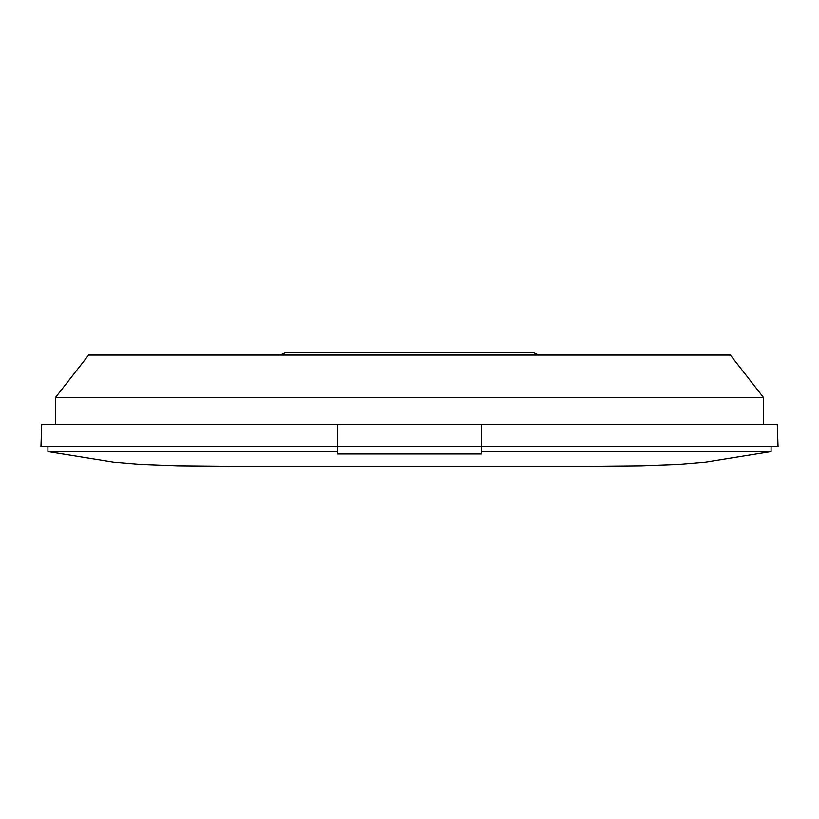 <?xml version="1.0" encoding="UTF-8"?>
<svg xmlns="http://www.w3.org/2000/svg" width="819" height="819" viewBox="0 0 819 819"><rect width="100%" height="100%" fill="white"/><g stroke="black" fill="none" stroke-linecap="round" stroke-linejoin="round"><path stroke-width="1.23" d="M763.462 397.44L55.538 397.44L88.616 355.088L730.384 355.088L763.462 397.44L763.462 424.375M337.602 446.488L481.398 446.488L481.398 424.375L41.718 424.375L40.95 446.488L337.602 446.488L337.602 424.375L337.602 453.972L481.398 453.972L481.398 451.566L771.078 451.566L705.374 462.131L678.89 464.342L641.39 465.755L588.902 466.236L230.098 466.236L177.61 465.755L140.11 464.342L113.626 462.131L47.922 451.566L337.602 451.566M481.398 446.488L481.398 424.375L777.282 424.375L778.05 446.488L481.398 446.488L481.398 451.566M280.088 355.088L285.35 352.764L533.65 352.764L538.912 355.088M55.538 397.44L55.538 424.375M771.078 446.488L771.078 451.566M47.922 446.488L47.922 451.566"/></g></svg>
